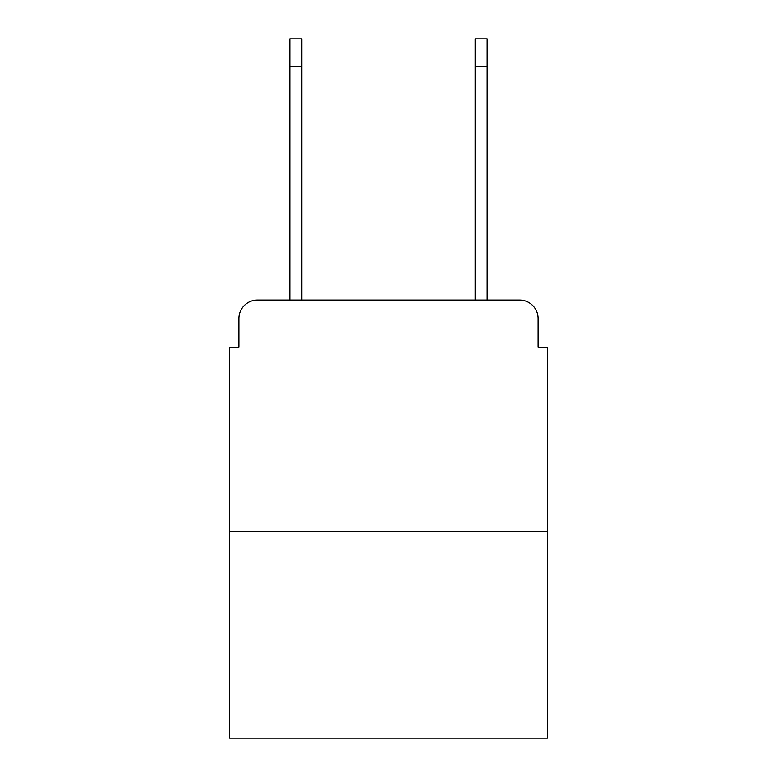 <?xml version="1.0" encoding="UTF-8"?>
<svg xmlns="http://www.w3.org/2000/svg" width="777" height="777" viewBox="0 0 777 777"><rect width="100%" height="100%" fill="white"/><g stroke="black" fill="none" stroke-linecap="round" stroke-linejoin="round"><path stroke-width="1.17" d="M238.918 318.57L238.918 347.28L238.918 318.57A18.522 18.522 0 0 1 257.44 300.048L289.86 300.048L289.86 38.85L301.894 38.85L301.894 300.048L316.258 300.048M547.348 531.604L229.652 531.604L229.652 738.15L547.348 738.15L547.348 347.28L538.082 347.28L538.082 318.57A18.522 18.522 0 0 0 519.56 300.048L257.44 300.048M229.652 531.604L229.652 347.28L238.918 347.28M460.742 300.048L475.106 300.048L475.106 38.85L487.14 38.85L487.14 66.637L475.106 66.637M487.14 66.637L487.14 300.048L519.56 300.048M538.082 347.28L538.082 318.57M289.86 66.637L301.894 66.637"/></g></svg>
